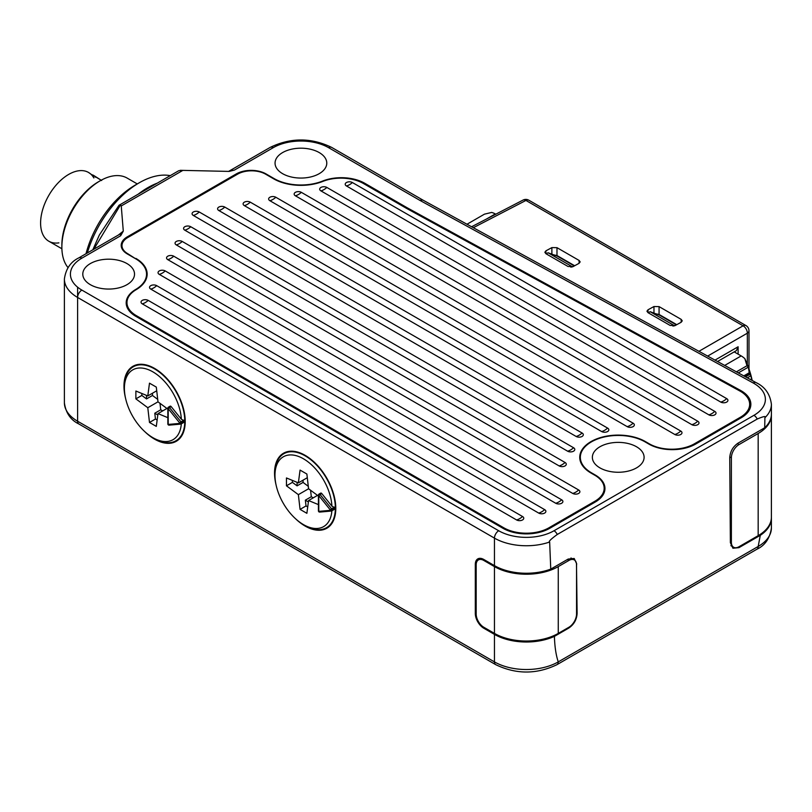 <?xml version="1.0" encoding="UTF-8"?>
<svg xmlns="http://www.w3.org/2000/svg" width="812" height="812" viewBox="0 0 812 812"><rect width="100%" height="100%" fill="white"/><g stroke="black" fill="none" stroke-linecap="round" stroke-linejoin="round"><path stroke-width="1.22" d="M717.534 361.502L736.372 350.632L738.118 346.765L738.118 354.144L741.183 355.91A18.047 10.424 60 0 1 744.848 358.65A67.366 38.895 60 0 1 748.339 367.136A67.366 38.895 60 0 1 751.049 375.702A67.366 38.895 60 0 1 752.186 380.483M738.118 354.144L734.2 351.88M744.848 358.65L746.999 365.725L736.403 371.835M743.792 375.885L749.232 372.738L748.339 367.136L746.999 365.725M748.339 367.136L738.352 372.901M751.577 380.148L751.049 375.702L749.76 374.423L745.558 376.849M751.049 375.702L747.355 377.834M749.232 372.738L749.405 373.276A72.187 41.676 60 0 1 749.76 374.423M467.001 224.234L484.47 214.155L491.615 212.45A18.047 10.424 60 0 1 495.29 213.952L495.767 214.226M93.827 249.223L120.491 204.898L121.252 205.943L123.292 231.136L120.653 235.764L81.86 258.165A6.019 3.471 -120 0 0 78.855 257.861C70.624 261.829 65.802 268.894 64.392 279.034A45.117 26.045 0 0 0 77.607 297.456L494.457 538.123A45.117 26.045 0 0 0 549.653 542.01C548.283 541.685 550.83 539.168 557.296 534.458L757.231 419.033C763.706 416.272 766.274 415.835 764.914 417.723L764.691 427.772L738.169 443.078C732.942 446.6 730.13 451.523 729.744 457.856L730.374 542.7L732.921 548.242L738.961 547.653L760.286 535.341A45.117 26.045 0 0 0 771.4 518.218A45.117 26.045 0 0 0 771.39 517.63M568.045 627.757L568.684 628.123L554.413 636.364C554.718 646.687 555.997 655.193 558.26 661.892L758.185 546.466L760.286 535.341M568.684 628.123C573.922 624.601 576.733 619.678 577.119 613.354L576.49 563.873M549.653 542.01L550.759 569.111L568.167 559.062L574.206 558.483L576.743 564.015M495.696 664.642L78.855 423.976A6.019 3.471 -60 0 1 77.607 421.225L494.457 661.892A6.019 3.471 -60 0 0 495.696 664.642C516.138 674.478 536.58 674.478 557.012 664.642A6.019 3.471 -120 0 0 558.26 661.892A45.117 26.045 180 0 1 494.457 661.892L494.457 634.385A45.117 26.045 0 0 0 554.413 636.364M87.341 252.958A79.403 45.848 -60 0 1 139.278 182.771A79.403 45.848 -60 0 1 170.226 175.636M138.405 194.017A79.403 45.848 -60 0 1 157.173 183.177M180.284 170.317L181.421 170.347L178.762 170.713L119.019 205.284L99.338 235.023L92.842 249.781M81.86 258.165A39.098 22.574 0 0 0 81.86 290.087L498.71 530.754A39.098 22.574 0 0 0 554.007 530.754L753.932 415.328A39.098 22.574 0 0 0 753.201 382.99L419.763 200.3L328.566 147.652A39.098 22.574 0 0 0 273.268 147.652L234.475 170.053L229.146 171.413L181.523 170.347M183.634 170.418L180.386 170.317M282.627 173.687A25.862 14.931 180 0 1 275.055 163.121A25.862 14.931 180 0 1 291.021 149.327A25.862 14.931 180 0 1 319.207 152.565A25.862 14.931 180 0 1 326.779 163.121A25.862 14.931 180 0 1 310.813 176.925A25.862 14.931 180 0 1 282.627 173.687M90.365 284.687A25.862 14.931 180 0 1 82.794 274.121A25.862 14.931 180 0 1 98.759 260.327A25.862 14.931 180 0 1 126.946 263.565A25.862 14.931 180 0 1 134.528 274.121A25.862 14.931 180 0 1 118.552 287.925A25.862 14.931 180 0 1 90.365 284.687M599.946 467.885A25.862 14.931 180 0 1 592.364 457.329A25.862 14.931 180 0 1 608.33 443.525A25.862 14.931 180 0 1 636.527 446.762A25.862 14.931 180 0 1 644.099 457.329A25.862 14.931 180 0 1 628.133 471.122A25.862 14.931 180 0 1 599.946 467.885M580.336 461.236L580.336 457.329A37.9 21.883 0 0 1 603.732 437.11A37.9 21.883 0 0 1 645.032 441.85L648.859 444.062A33.089 19.102 0 0 0 695.651 444.062L741.173 417.784A33.089 19.102 0 0 0 750.856 404.274A33.089 19.102 0 0 0 740.544 390.42L407.167 207.77L364.771 183.289A33.089 19.102 0 0 0 322.516 181.096L322.516 181.523M580.336 457.329A37.9 21.883 0 0 0 591.441 472.797L595.267 475.01A33.089 19.102 0 0 1 604.95 488.509A33.089 19.102 0 0 1 595.267 502.019L549.754 528.297A33.089 19.102 0 0 1 502.963 528.297L135.878 316.365A33.089 19.102 0 0 1 126.185 302.856A33.089 19.102 0 0 1 135.685 289.468A37.9 21.883 0 0 0 146.556 274.121A37.9 21.883 0 0 0 135.452 258.652L127.372 253.983A21.051 12.16 0 0 1 121.201 245.397A21.051 12.16 0 0 1 127.372 236.799L236.262 173.93A21.051 12.16 0 0 1 266.042 173.93L274.121 178.599A37.9 21.883 0 0 0 322.516 181.096M234.475 170.053L228.608 171.403L270.264 147.358A6.019 3.471 -120 0 1 273.268 147.652M120.491 204.898L119.313 205.04M123.292 231.136L118.349 235.064M120.653 235.764L120.511 233.815L78.855 257.861M494.457 634.385L483.82 628.244A12.028 6.943 60 0 1 475.314 613.517L475.314 564.401A12.028 6.943 60 0 1 477.801 558.889A12.028 6.943 60 0 1 483.82 559.488L494.457 565.629A45.117 26.045 0 0 0 550.759 569.111M276.08 484.967A43.31 25.01 60 0 1 274.547 473.041A43.31 25.01 60 0 1 283.52 453.218A43.31 25.01 60 0 1 316.893 464.819A43.31 25.01 60 0 1 335.792 508.403A43.31 25.01 60 0 1 326.83 528.236A43.31 25.01 60 0 1 295.609 518.797M125.495 398.032A43.31 25.01 60 0 1 123.972 386.106A43.31 25.01 60 0 1 132.945 366.283A43.31 25.01 60 0 1 166.318 377.885A43.31 25.01 60 0 1 185.217 421.469A43.31 25.01 60 0 1 176.255 441.302A43.31 25.01 60 0 1 145.033 431.872M494.457 633.401A45.117 26.045 180 0 0 558.26 633.401L568.887 627.27A10.83 6.252 120 0 0 576.55 614.004L576.55 564.888A10.83 6.252 120 0 0 574.307 559.935A10.83 6.252 120 0 0 568.887 560.463L558.26 566.603A45.117 26.045 180 0 1 494.457 566.603L483.82 560.463A10.83 6.252 -120 0 0 478.41 559.935A10.83 6.252 -120 0 0 476.167 564.888L476.167 614.004A10.83 6.252 -120 0 0 483.82 627.27L494.457 633.401L494.457 566.603M328.464 527.13A43.31 25.01 60 0 1 326.322 527.82M285.286 452.345A43.31 25.01 -120 0 0 283.621 453.857M330.129 525.628A42.711 24.654 60 0 1 329.926 525.75L326.525 527.709A42.711 24.654 60 0 1 305.17 525.597L303.465 524.613A40.306 23.274 -120 0 0 331.875 510.809M303.465 524.613A40.306 23.274 -120 0 1 274.974 475.253A40.306 23.274 -120 0 1 302.622 458.323A40.306 23.274 -120 0 1 331.915 506.18L335.366 507.936A42.711 24.654 60 0 0 305.17 455.847A42.711 24.654 -120 0 0 283.814 453.735L287.215 451.776A42.711 24.654 60 0 1 287.418 451.655M318.781 511.367L318.781 510.393L318.781 511.367A1.208 0.944 84.9 0 0 319.745 512.078L331.225 511.052A1.208 0.944 84.9 0 1 330.271 510.342A41.503 23.964 -120 0 0 330.271 509.906L318.781 495.614L318.781 511.367L330.271 510.342A1.208 0.7 0.3 0 0 331.966 510.352L335.366 508.383A42.711 24.654 60 0 1 326.525 527.709M283.814 453.735A42.711 24.654 -120 0 0 274.974 473.284L274.974 475.253M335.366 508.383L334.534 509.225L335.366 508.383M335.366 507.936L331.966 509.895A1.208 0.69 60 0 0 331.54 508.809L330.271 509.906A1.208 0.69 -0.3 0 0 331.966 509.895A42.711 24.654 -120 0 1 331.966 510.352A1.208 0.69 60 0 1 331.722 510.89A1.208 1.208 0 0 1 331.225 511.052A1.208 0.944 84.9 0 0 331.54 510.951A1.208 0.69 60 0 0 331.722 510.89L334.879 509.073M318.781 494.64L318.781 495.614L318.781 494.64A1.208 0.69 60 0 1 319.035 494.082A1.208 0.69 60 0 1 320.06 494.518L321.765 493.544A1.208 0.69 60 0 0 320.73 493.107L319.035 494.082A1.208 1.208 0 0 0 318.426 495.127L318.426 510.88A1.208 1.208 0 0 0 319.745 512.078M331.915 506.18L321.765 493.544M318.426 496.071L308.57 488.763L306.875 474.025L300.064 470.097L298.369 482.866L286.453 477.953L286.453 485.809L298.369 494.65L300.064 509.388L306.875 513.316L308.57 500.547L318.426 504.607M308.57 500.547L317.502 495.391M300.064 509.388L306.022 505.947L305.353 500.162L308.387 501.917M306.022 505.947L307.728 506.932M305.353 500.162L311.311 496.721L313.249 497.847M298.369 494.65L308.57 488.763M310.56 490.235L311.311 496.721M286.453 485.809L292.411 482.379L297.09 485.85L303.049 482.409L308.286 486.307M297.09 482.338L297.09 485.85M292.411 480.41L292.411 482.379M303.049 480.166L303.049 482.409M298.369 482.866L307.301 477.71M177.889 440.195A43.31 25.01 60 0 1 175.747 440.896M134.711 365.41A43.31 25.01 -120 0 0 133.046 366.922M179.553 438.693A42.711 24.654 60 0 1 179.35 438.815L175.95 440.774A42.711 24.654 60 0 1 154.595 438.663L152.889 437.678A40.306 23.274 -120 0 0 181.299 423.874M152.889 437.678A40.306 23.274 -120 0 1 124.398 388.319A40.306 23.274 -120 0 1 152.047 371.388A40.306 23.274 -120 0 1 181.34 419.246L184.791 421.002A42.711 24.654 60 0 0 154.595 368.922A42.711 24.654 -120 0 0 133.239 366.801L136.639 364.842A42.711 24.654 60 0 1 136.842 364.72M168.206 424.432L168.206 423.458L168.206 424.432A1.208 0.944 84.9 0 0 169.16 425.143L180.65 424.118A1.208 0.944 84.9 0 1 179.696 423.407A41.503 23.964 -120 0 0 179.696 422.971L168.206 408.68L168.206 424.432L179.696 423.407A1.208 0.7 0.3 0 0 181.391 423.417L184.791 421.448A42.711 24.654 60 0 1 175.95 440.774M133.239 366.801A42.711 24.654 -120 0 0 124.398 386.35L124.398 388.319M184.791 421.448L183.959 422.291L184.791 421.448M184.791 421.002L181.391 422.961A1.208 0.69 60 0 0 180.964 421.875L179.696 422.971A1.208 0.69 -0.3 0 0 181.391 422.961A42.711 24.654 -120 0 1 181.391 423.417A1.208 0.69 60 0 1 181.147 423.965A1.208 1.208 0 0 1 180.65 424.118A1.208 0.944 84.9 0 0 180.964 424.016A1.208 0.69 60 0 0 181.147 423.965L184.304 422.138M168.206 407.705L168.206 408.68L168.206 407.705A1.208 0.69 60 0 1 168.46 407.147A1.208 0.69 60 0 1 169.485 407.583L171.18 406.609A1.208 0.69 60 0 0 170.155 406.173L168.46 407.147A1.208 1.208 0 0 0 167.851 408.192L167.851 423.945A1.208 1.208 0 0 0 169.16 425.143M181.34 419.246L171.18 406.609M167.851 409.136L157.995 401.828L156.3 387.091L149.489 383.162L147.794 395.931L135.878 391.019L135.878 398.875L147.794 407.715L149.489 422.453L156.3 426.381L157.995 413.612L167.851 417.672M157.995 413.612L166.927 408.456M149.489 422.453L155.447 419.012L154.777 413.227L157.812 414.983M155.447 419.012L157.152 419.997M154.777 413.227L160.735 409.786L162.674 410.913M147.794 407.715L157.995 401.828M159.984 403.3L160.735 409.786M135.878 398.875L141.836 395.444L146.515 398.915L152.473 395.474L157.711 399.372M146.515 395.403L146.515 398.915M141.836 393.475L141.836 395.444M152.473 393.231L152.473 395.474M147.794 395.931L156.726 390.775M419.763 200.3L422.727 199.985M764.691 427.772A45.117 26.045 0 0 0 771.4 414.1L771.4 404.274C770.07 394.033 764.965 386.816 756.094 382.625L422.687 199.965L331.57 147.358C311.138 137.522 290.696 137.522 270.264 147.358M737.357 443.585L739.032 444.56L758.175 433.496A45.117 26.045 0 0 0 771.39 415.084A45.117 26.045 0 0 0 771.39 414.688M739.032 444.56A10.83 6.252 120 0 0 731.379 457.816L731.379 542.294A10.83 6.252 120 0 0 733.622 547.258A10.83 6.252 120 0 0 739.032 546.72L758.175 535.666A45.117 26.045 0 0 0 771.39 517.244L771.39 415.084M407.167 207.77L407.167 208.725M135.878 258.906L127.799 253.74A19.853 11.459 0 0 1 121.983 245.64A19.853 11.459 0 0 1 127.799 237.53L237.54 174.174A19.853 11.459 0 0 1 265.615 174.174L273.695 178.843A38.499 22.228 180 0 0 322.811 181.411A31.881 18.402 0 0 1 363.492 183.532L406.335 208.268L739.722 390.927A31.881 18.402 0 0 1 749.659 404.274A31.881 18.402 0 0 1 740.321 417.287L740.321 418.271M135.878 258.409A38.499 22.228 180 0 1 147.155 274.121A38.499 22.228 180 0 1 136.111 289.701A31.881 18.402 0 0 0 126.966 302.612A31.881 18.402 0 0 0 136.304 315.624L503.816 527.81A31.881 18.402 0 0 0 548.902 527.81L594.841 501.278A31.881 18.402 0 0 0 604.179 488.266A31.881 18.402 0 0 0 594.841 475.253L591.014 473.041A38.499 22.228 180 0 1 579.738 457.329A38.499 22.228 180 0 1 603.499 436.785A38.499 22.228 180 0 1 645.459 441.606L649.285 443.819A31.881 18.402 0 0 0 694.372 443.819L740.321 417.287M346.43 185.958L720.741 402.072A4.212 2.436 0 0 0 726.699 402.072A4.212 2.436 0 0 0 726.699 398.631L352.388 182.527A4.212 2.436 0 0 0 346.43 182.527A4.212 2.436 0 0 0 346.43 185.958A15.042 8.678 120 0 0 352.388 182.527M326.86 187.44A4.212 2.436 0 0 0 320.913 187.44A4.212 2.436 0 0 0 320.913 190.871L708.835 414.841A4.212 2.436 0 0 0 714.793 414.841A4.212 2.436 0 0 0 714.793 411.4L326.86 187.44A15.042 8.678 120 0 1 320.913 190.871M301.343 192.342A4.212 2.436 0 0 0 295.385 192.342A4.212 2.436 0 0 0 295.385 195.783L691.824 424.666A4.212 2.436 0 0 0 697.772 424.666A4.212 2.436 0 0 0 697.772 421.225L301.343 192.342A15.042 8.678 120 0 1 295.385 195.783M275.826 197.255A4.212 2.436 0 0 0 269.868 197.255A4.212 2.436 0 0 0 269.868 200.696L674.802 434.481A4.212 2.436 0 0 0 680.76 434.481A4.212 2.436 0 0 0 680.76 431.05L275.826 197.255A15.042 8.678 120 0 1 269.868 200.696M250.299 202.168A4.212 2.436 0 0 0 244.341 202.168A4.212 2.436 0 0 0 244.341 205.609L627.168 426.625A4.212 2.436 0 0 0 633.116 426.625A4.212 2.436 0 0 0 633.116 423.194L250.299 202.168A15.042 8.678 120 0 1 244.341 205.609M224.782 207.08A4.212 2.436 0 0 0 218.824 207.08A4.212 2.436 0 0 0 218.824 210.521L601.641 431.537A4.212 2.436 0 0 0 607.599 431.537A4.212 2.436 0 0 0 607.599 428.097L224.782 207.08A15.042 8.678 120 0 1 218.824 210.521M199.255 211.993A4.212 2.436 0 0 0 193.307 211.993A4.212 2.436 0 0 0 193.307 215.434L576.124 436.45A4.212 2.436 0 0 0 582.082 436.45A4.212 2.436 0 0 0 582.082 433.009L199.255 211.993A15.042 8.678 120 0 1 193.307 215.434M190.749 226.731A4.212 2.436 0 0 0 184.791 226.731A4.212 2.436 0 0 0 184.791 230.161L567.618 451.188A4.212 2.436 0 0 0 573.566 451.188A4.212 2.436 0 0 0 573.566 447.747L190.749 226.731A15.042 8.678 120 0 1 184.791 230.161M182.243 241.458A4.212 2.436 0 0 0 176.285 241.458A4.212 2.436 0 0 0 176.285 244.899L559.113 465.915A4.212 2.436 0 0 0 565.061 465.915A4.212 2.436 0 0 0 565.061 462.485L182.243 241.458A15.042 8.678 120 0 1 176.285 244.899M173.738 256.196A4.212 2.436 0 0 0 167.779 256.196A4.212 2.436 0 0 0 167.779 259.637L572.724 493.422A4.212 2.436 0 0 0 578.672 493.422A4.212 2.436 0 0 0 578.672 489.991L173.738 256.196A15.042 8.678 120 0 1 167.779 259.637M165.232 270.934A4.212 2.436 0 0 0 159.274 270.934A4.212 2.436 0 0 0 159.274 274.375L555.702 503.247A4.212 2.436 0 0 0 561.66 503.247A4.212 2.436 0 0 0 561.66 499.806L165.232 270.934A15.042 8.678 120 0 1 159.274 274.375M156.726 285.662A4.212 2.436 0 0 0 150.768 285.662A4.212 2.436 0 0 0 150.768 289.102L538.691 513.072A4.212 2.436 0 0 0 544.649 513.072A4.212 2.436 0 0 0 544.649 509.631L156.726 285.662A15.042 8.678 120 0 1 150.768 289.102M148.21 300.399A4.212 2.436 0 0 0 142.262 300.399A4.212 2.436 0 0 0 142.262 303.84L516.574 519.944A4.212 2.436 0 0 0 522.532 519.944A4.212 2.436 0 0 0 522.532 516.513L148.21 300.399A15.042 8.678 120 0 1 142.262 303.84M86.021 253.72A73.384 42.366 -60 0 1 135.025 185.227L139.278 182.771M127.22 178.122L137.279 183.928L127.22 178.122A54.14 31.262 120 0 0 100.15 180.802A54.14 31.262 120 0 0 61.864 247.112A54.14 31.262 120 0 0 68.015 267.584M100.15 180.802L98.445 181.786A51.735 29.871 120 0 0 61.864 245.143L61.864 247.112M101.155 180.244L93.268 175.199L95.166 176.387L95.187 177.209L95.166 176.387M58.9 242.869A39.707 22.919 -60 0 1 48.821 241.225A39.707 22.919 120 0 1 48.821 195.377A39.707 22.919 120 0 1 88.528 172.459L93.948 176.234M48.821 241.225L61.895 248.766L48.821 241.225M88.528 172.459A39.707 22.919 -60 0 1 93.847 177.95M93.268 175.199L100.495 179.838M546.151 253.851L548.049 252.755L557.408 256.196L574.287 265.94M676.376 324.881L659.496 315.137L650.138 311.696L648.24 312.793M672.894 326.059L674.731 325.734M673.95 325.45L650.138 311.696M707.658 356.092L747.334 333.184A6.019 3.654 -120 0 0 743.082 325.815A6.019 3.471 -60 0 1 745.984 325.582L528.825 200.209A6.019 3.471 120 0 0 525.932 200.442A6.019 3.471 -117.4 0 0 523.05 200.077L471.599 226.751M659.07 306.611L653.964 306.53L648.006 309.788L648.006 312.661L670.123 325.429L675.229 325.51L681.187 322.252L682.242 320.831L681.187 319.38L659.07 306.611L659.07 314.467L655.994 313.848M648.006 312.661L646.951 311.209L648.006 309.788M556.981 247.67L551.876 247.599L545.918 250.847L545.918 253.72L568.045 266.488L573.15 266.569L579.098 263.311L580.154 261.89L579.098 260.439L556.981 247.67L556.981 255.536L553.906 254.917M545.918 253.72L544.862 252.268L545.918 250.847M676.751 324.678L659.07 314.467M570.806 267.128L572.643 266.793M548.049 252.755L571.871 266.509M574.663 265.737L556.981 255.536M715.007 360.112L738.118 346.765M745.984 325.582A6.019 6.019 0 0 1 748.989 330.788A6.019 3.471 180 0 1 747.334 333.184L747.334 364.476M741.183 355.91L724.7 365.43M749.405 373.276L744.35 376.189M738.961 547.653L738.128 547.176M756.936 549.216A6.019 3.471 -120 0 0 758.185 546.466A45.117 26.045 180 0 0 771.4 528.044C769.867 538.346 765.046 545.41 756.936 549.216L557.012 664.642M328.566 147.652A6.019 3.471 -60 0 1 331.57 147.358M121.252 205.943L182.832 170.398M81.86 290.087A6.019 3.471 120 0 0 77.607 297.456L77.607 287.174M498.71 530.754A6.019 3.471 120 0 0 494.457 538.123L494.457 565.629M554.007 530.754A6.019 3.471 60 0 1 557.296 534.458M576.55 613.019L577.119 613.354M483.82 628.244L484.673 627.757M78.855 423.976C70.624 420.007 65.802 412.953 64.392 402.813A45.117 26.045 180 0 0 77.607 421.225L77.607 297.456M476.218 563.873L475.314 564.401M568.887 560.463L567.314 559.559M484.673 559.976L483.82 560.463M558.26 633.401L558.26 566.603M475.314 613.517L476.167 613.019M331.854 510.768L334.534 509.225M318.781 495.614L320.06 494.518L331.54 508.809L334.534 507.084M181.279 423.834L183.959 422.291M168.206 408.68L169.485 407.583L180.964 421.875L183.959 420.149M753.932 415.328A6.019 3.471 60 0 1 757.231 419.033M764.914 417.723A45.117 26.045 0 0 0 771.4 404.274M753.201 382.99A6.019 3.38 -61.3 0 1 756.094 382.625M731.379 542.294L730.374 541.716M729.775 456.892L731.379 457.816M758.175 433.496L758.175 535.666M364.771 183.289L364.771 184.273M694.372 443.819L694.372 444.763M594.841 501.278L594.841 502.263M548.902 527.81L548.902 528.774M503.816 527.81L503.816 528.774M136.304 315.624L136.304 316.609M720.741 402.072A15.042 8.678 120 0 0 726.699 398.631M708.835 414.841A15.042 8.678 120 0 0 714.793 411.4M691.824 424.666A15.042 8.678 120 0 0 697.772 421.225M674.802 434.481A15.042 8.678 120 0 0 680.76 431.05M627.168 426.625A15.042 8.678 120 0 0 633.116 423.194M601.641 431.537A15.042 8.678 120 0 0 607.599 428.097M576.124 436.45A15.042 8.678 120 0 0 582.082 433.009M567.618 451.188A15.042 8.678 120 0 0 573.566 447.747M559.113 465.915A15.042 8.678 120 0 0 565.061 462.485M572.724 493.422A15.042 8.678 120 0 0 578.672 489.991M555.702 503.247A15.042 8.678 120 0 0 561.66 499.806M538.691 513.072A15.042 8.678 120 0 0 544.649 509.631M516.574 519.944A15.042 8.678 120 0 0 522.532 516.513M750.156 408.203A33.089 19.102 0 0 0 749.659 407.025M740.544 390.42L740.544 391.394M127.372 236.799L127.372 237.784M236.262 173.93L236.262 174.915M92.568 174.885L93.573 176.275L93.116 175.341L101.175 180.234M473.335 227.705L525.932 200.442L743.082 325.815L698.929 351.312M681.187 319.38L681.187 322.252M653.964 306.53L653.964 313.107M579.098 260.439L579.098 263.311M551.876 247.599L551.876 254.166M486.398 219.078L495.29 213.952M771.4 528.044L771.4 518.218M574.307 559.935L570.958 557.996M481.029 558.412L478.41 559.935M64.392 402.813L64.392 279.034M733.622 547.258L730.871 545.664M749.659 409.38L749.659 404.274M604.179 488.266L604.179 492.63M126.966 302.612L126.966 306.977M121.983 245.64L121.983 248.665M146.556 278.039L146.556 274.121M95.197 176.407L101.652 180.508M528.825 200.209A6.019 6.019 0 0 0 523.05 200.077M748.989 330.788L748.989 368.963"/></g></svg>
